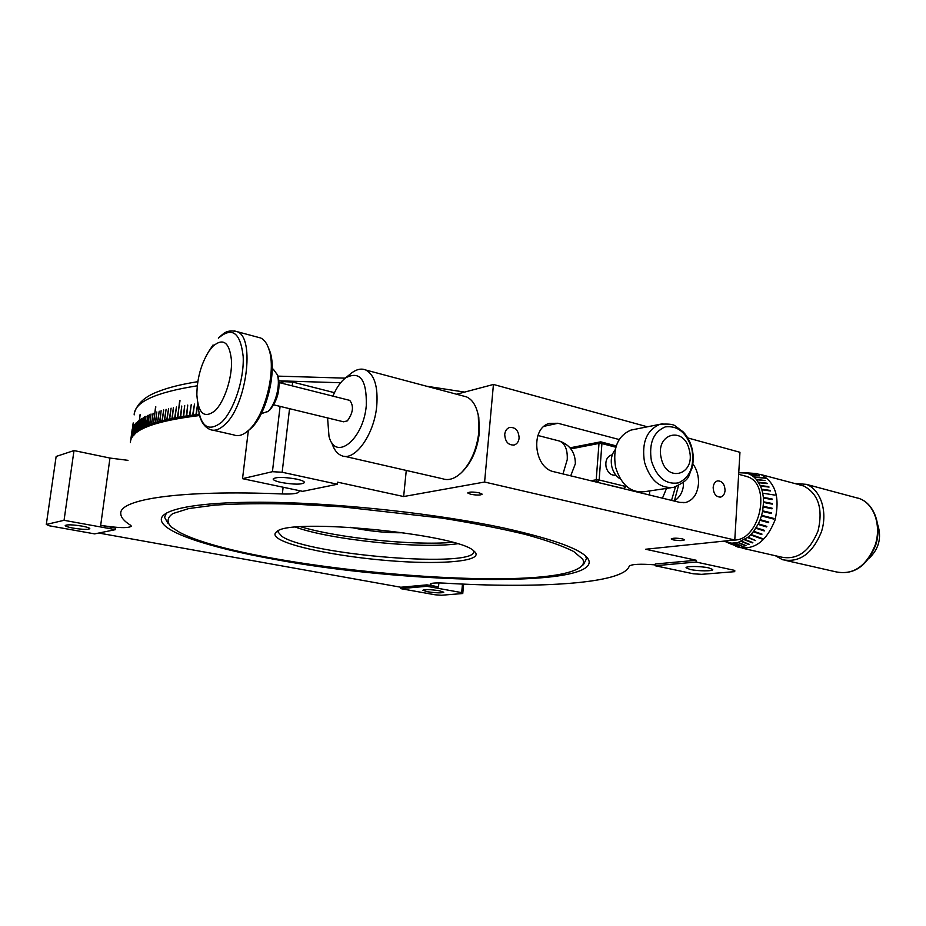 <?xml version="1.0" encoding="UTF-8"?>
<svg xmlns="http://www.w3.org/2000/svg" width="926" height="926" viewBox="0 0 926 926"><rect width="100%" height="100%" fill="white"/><g stroke="black" fill="none" stroke-linecap="round" stroke-linejoin="round"><path stroke-width="1.39" d="M479.217 492.84C472.931 491.775 469.1 491.822 467.711 492.956L470.709 494.287C476.959 495.341 480.791 495.306 482.18 494.171L479.217 492.84M682.531 538.886C676.536 537.937 672.774 537.96 671.223 538.967L673.329 539.893C679.29 540.83 683.052 540.807 684.603 539.8L682.531 538.886M281.238 482.481C276.122 481.346 273.413 480.212 273.124 479.066C275.67 476.867 283.495 476.878 296.586 479.112C301.633 480.247 304.295 481.37 304.561 482.481C302.003 484.68 294.236 484.68 281.238 482.481M73.038 528.098C68.107 527.172 65.503 526.327 65.225 525.551C66.869 524.429 72.494 524.625 82.101 526.118C86.998 527.044 89.567 527.889 89.822 528.653C88.178 529.765 82.588 529.579 73.038 528.098M427.418 591.737L422.846 590.256C424.826 589.272 430.301 589.434 439.283 590.73L443.785 592.212C441.806 593.196 436.343 593.034 427.418 591.737M690.159 569.467L686.073 567.8C685.182 566.041 700.855 566.075 708.749 567.893L712.754 569.536C713.576 571.307 698.03 571.249 690.159 569.467M713.17 487.47C713.518 493.836 716.006 497.042 720.602 497.1C723.206 496.336 724.688 494.137 725.058 490.491C724.699 484.113 722.199 480.907 717.569 480.883C715.011 481.659 713.541 483.858 713.17 487.47M504.728 434.387C505.156 441.818 508.328 445.36 514.231 445.001C517.044 443.994 518.676 441.679 519.116 438.044C518.676 430.578 515.481 427.06 509.531 427.476C506.777 428.495 505.179 430.798 504.728 434.387M738.751 472.746L753.07 473.325L745.615 472.862L756.669 474.378M753.671 473.348L761.207 474.644C775.583 482.608 780.178 497.794 774.969 520.192C766.45 541.316 754.273 550.357 738.439 547.289L735.441 545.981M774.969 495.109L762.723 493.199L763.348 497.424L772.076 498.94L772.134 499.542L763.348 497.424L763.556 501.823L772.307 503.512L772.296 504.138L772.307 503.512L763.556 501.823L762.688 510.851L771.404 512.888L771.277 513.513L771.404 512.888L762.688 510.851L761.635 515.331L773.858 518.456L773.673 519.058L773.858 518.456L761.623 515.331L760.177 519.683L768.777 522.067L768.545 522.646L768.777 522.067L760.165 519.683L758.336 523.838L766.867 526.385L766.589 526.94L766.867 526.385L758.336 523.838L753.683 531.304L762.017 534.117L753.683 531.293L750.951 534.476L762.526 538.619L750.951 534.476L747.988 537.219L755.651 540.587L747.988 537.219L737.883 542.555L731.772 543.18L725.59 541.698L732.304 544.662M725.197 541.513L724.329 541.085M775.375 555.727L782.493 559.698C799.485 562.985 812.461 553.702 821.431 531.813C827.96 511.731 820.702 489.623 806.361 484.344L793.906 483.384M868.958 558.459C878.924 548.933 881.841 537.659 877.709 524.625M733.369 540.147L734.989 540.055C759.98 539.279 771.358 485.583 748.358 477.029L743.925 475.698M662.46 498.165L666.523 488.407M268.274 347.377L270.056 351.88C277.14 372.136 266.04 415.647 250.506 428.796L247.821 430.995M213.211 430.231L233.896 434.942C237.554 436.412 241.593 435.579 246.003 432.43L248.515 430.382C264.801 416.596 276.469 370.851 269.038 349.611C267.139 343.627 264.385 339.761 260.773 338.013L257.544 337.145M277.198 374.382L278.286 376.894C280.428 389.395 277.638 400.391 269.906 409.882L267.626 411.723M261.282 413.69L267.984 411.41C275.508 404.975 280.728 384.475 277.302 374.706L273.297 369.219L272.186 368.884M214.982 410.75C224.381 401.826 232.276 377.912 231.488 360.515C229.486 342.203 223.247 337.481 212.783 346.359L208.72 351.521C200.977 364.3 197.018 378.722 196.856 394.812C198.233 413.609 204.276 418.911 214.982 410.75M273.772 404.847L343.627 421.816L347.389 420.832C353.211 412.695 353.987 405.877 349.727 400.379L348.928 400.171M477.411 411.746L478.777 417.059L479.344 432.685C477.446 448.855 471.971 461.68 462.896 471.172L462.236 471.843M344.599 456.321L442.582 478.754C448.601 480.849 454.921 478.777 461.542 472.538C471.091 462.537 476.867 449.006 478.869 431.944L478.279 415.485C476.323 405.75 472.399 399.546 466.496 396.872L463.023 395.946M327.572 417.915L329.008 436.401C335.305 461.854 363.386 439.885 366.291 405.623C366.904 379.718 360.006 370.458 345.618 377.854C340.641 381.732 336.404 387.82 332.909 396.131M350.028 374.254L351.66 372.923C356.73 369.161 361.464 368.212 365.874 370.041C374.555 374.88 378.178 386.906 376.732 406.12C374.173 434.954 354.473 461.924 341.497 455.604C337.11 453.775 333.881 449.527 331.797 442.848M619.17 439.537L557.961 423.275L549.535 423.379C530.112 427.881 533.758 468.128 553.98 471.751L679.834 502.401L685.587 502.505C693.123 500.283 697.417 494.033 698.482 483.719C698.817 476.219 696.954 469.563 692.868 463.776M678.445 485.733L674.348 501.024C679.626 497.343 682.624 492.319 683.365 485.976L683.261 482.596M503.837 528.005C439.653 514.219 345.132 503.617 273.483 502.355C201.671 501.082 160.719 508.675 161.309 519.648C161.622 532.195 210.086 547.752 273.633 559.2C401.433 583.264 591.552 588.184 589.168 561.596C587.397 551.549 558.957 540.344 503.837 528.005M94.637 533.885L49.495 525.818L46.3 524.452L64.056 520.308L115.391 529.649L94.637 533.885M463.625 584.109L462.757 593.531L441.436 595.244L435.07 594.781L400.703 588.635L400.831 587.246L98.781 533.04M462.757 593.531L461.68 592.617L426.828 586.285L400.703 588.635M272.429 471.693L242.531 478.673L302.64 491.347L337.423 484.24L282.164 472.248L272.429 471.693L280.092 406.387M655.157 565.728L693.342 573.784L701.538 574.34L734.712 571.666L734.769 570.416L696.132 562.036L655.157 565.728L655.272 564.003L696.248 560.265L645.642 549.245L734.781 539.997L484.599 482.029L493.442 384.452L647.367 426.805M734.781 539.997L739.955 452.293L687.729 437.917M426.828 586.285L426.967 584.862L438.496 586.968C433.275 585.984 430.532 585.07 430.254 584.213C430.683 583.067 435.324 582.697 444.167 583.125C539.43 588.751 623.707 583.577 629.217 566.191C631.463 564.165 640.132 563.726 655.214 564.86M493.442 384.452L456.576 394.233M484.599 482.029L403.643 496.544L406.271 470.443M649.439 494.993L649.716 490.919M734.769 570.416L734.712 571.666M696.248 560.265L696.132 562.036M130.416 442.559C130.52 430.127 153.554 421.122 199.53 415.531M115.391 529.649L115.6 528.051L100.679 525.331C118.1 528.051 128.344 528.341 131.411 526.211L130.578 525.25C124.165 521.245 120.901 517.391 120.774 513.722C118.829 499.334 179.818 489.657 282.349 493.963C293.102 494.299 298.728 493.419 299.225 491.347L298.832 490.548M46.3 524.452L56.139 456.46L73.999 450.568L109.962 458.057L128.008 460.338M282.777 383.48L282.997 381.628L292.639 382.056L292.199 385.853M279.71 382.704L282.997 381.628M242.531 478.673L248.342 430.59M73.999 450.568L64.056 520.308M461.68 592.617L462.468 584.063M334.448 392.682L292.639 382.056M289.549 408.679L282.164 472.248M403.643 496.544L337.643 482.18L337.423 484.24M426.967 584.862L400.831 587.246M671.535 500.376L675.471 486.891M735.823 545.889L728.612 542.717M739.145 546.386L731.772 543.18M738.705 546.363L731.332 543.145L738.705 546.363M745.627 547.625L735.036 543.087M745.175 547.671L734.584 543.134L745.175 547.683M745.546 545.773L737.883 542.555L745.546 545.773M748.995 544.604L741.182 541.432L748.984 544.592M752.375 542.867L744.423 539.754L752.375 542.867M755.651 540.587L747.571 537.555L755.651 540.599M762.133 539.025L750.546 534.881L762.133 539.025M761.658 534.58L753.324 531.767L761.658 534.58M764.274 530.934L764.61 530.424L755.836 528.248L764.274 530.934M766.589 526.94L758.058 524.394L766.589 526.94M768.545 522.646L759.933 520.273L768.545 522.658M773.673 519.058L761.45 515.932L773.673 519.058M772.018 508.814L772.076 508.189L772.006 508.814L763.267 506.95L772.018 508.814M751.542 475.258L759.702 475.895L751.16 475.026L753.857 476.936L765.524 477.955L753.857 476.936L756.299 479.355L764.992 480.548L756.299 479.367L760.246 485.548L768.812 486.601L760.234 485.548L761.681 489.217L770.316 490.421L761.843 489.75L770.49 490.954L761.843 489.75L762.723 493.199L774.981 495.109M767.191 483.603L758.707 482.678L767.191 483.603M748.659 473.788L756.276 474.216L748.254 473.626L751.16 475.015L759.69 475.895M753.058 473.336L745.615 472.862M754.204 477.249L765.883 478.256M756.611 479.737L765.003 480.548M758.44 482.238L766.925 483.175L758.429 482.249M769.031 487.099L760.454 486.034L769.031 487.088M772.134 499.542L763.406 498.014L772.134 499.542M772.296 504.138L763.556 502.436L772.296 504.126M763.337 506.314L772.076 508.189L763.337 506.325M771.277 513.513L762.561 511.476L771.289 513.513M756.16 527.739L764.61 530.424L756.16 527.727M744.874 539.488L752.826 542.59L744.874 539.476M741.633 541.224L749.447 544.395M738.335 542.439L746.009 545.645M735.429 545.784L728.183 542.601L735.429 545.796M278.379 530.772L278.078 532.022L281.898 536.385C308.983 555.241 477.723 568.622 473.626 551.202M474.957 551.989L473.857 551.005C458.52 533.966 289.34 517.379 276.735 531.674C273.795 533.793 274.524 536.212 278.934 538.932C293.831 548.03 347.343 557.903 396.247 561.225C445.244 564.652 483.256 560.901 474.957 551.989M179.528 532.311C247.994 568.691 544.592 595.094 580.533 567.025C583.542 564.686 584.26 562.07 582.709 559.165L573.669 551.491C562.695 545.946 546.525 540.24 525.181 534.383C501.082 528.561 473.36 523.144 442.003 518.109L342.064 506.846L293.669 504.114C263.447 503.35 237.218 503.675 214.982 505.098L188.811 508.548L172.826 513.583C167.189 517.588 166.587 522.021 171.044 526.871L179.528 532.311M585.475 555.97L586.528 558.621L583.496 564.559L581.1 566.55M137.511 431.817L137.002 431.146L137.939 430.463L138.449 431.146L138.09 430.358L139.097 429.687L139.757 430.277L139.259 429.595L140.347 428.923L140.845 429.618L140.509 428.831L141.666 428.171L142.338 428.773L141.84 428.078L143.079 427.43L143.762 428.032L143.275 427.337L144.583 426.701L145.081 427.407L144.78 426.608L146.169 425.983L146.667 426.689L146.377 425.902L147.847 425.289L148.554 425.902L148.067 425.196L149.607 424.594L150.325 425.219L149.838 424.502L151.459 423.911L151.933 424.629L151.69 423.83L153.392 423.251L153.866 423.969L153.647 423.17L155.406 422.603L156.147 423.24L155.672 422.511L157.513 421.967L158.265 422.603L157.79 421.886L159.712 421.342L160.175 422.059L160.001 421.261L161.992 420.728L162.756 421.388L162.293 420.659L164.353 420.138L165.129 420.798L164.666 420.068L166.807 419.559L167.27 420.3L167.131 419.49L169.342 419.003L169.794 419.744L169.678 418.934L171.97 418.459L172.757 419.131L172.305 418.39L174.678 417.927L175.118 418.679L175.026 417.869L177.468 417.418L177.896 418.17L177.827 417.36L180.339 416.931L181.137 417.614L180.709 416.862L183.29 416.457L183.718 417.209L183.672 416.387L186.334 415.994L187.133 416.688L186.716 415.936L189.448 415.554L190.258 416.26L189.853 415.496L192.643 415.137L193.465 415.843L193.059 415.079L195.918 414.732L196.74 415.45L196.347 414.686L199.217 414.362M136.516 432.604L136.006 431.933L136.874 431.238L137.361 431.898M135.601 433.403L135.103 432.731L135.891 432.037L136.365 432.673M134.779 434.213L134.27 433.542L134.988 432.836L135.439 433.437M134.038 435.023L133.529 434.363L134.177 433.646L134.594 434.201M133.24 435.671L133.448 434.468L133.842 434.988M132.626 436.447L133.159 435.764M132.094 437.246L132.557 436.551M131.642 438.033L132.036 437.338M130.96 439.607L133.194 422.927L131.585 438.125M130.716 440.382L130.925 439.7M403.759 532.739C388.376 532.994 372.402 531.547 355.839 528.422L350.699 527.299M130.809 439.549L132.186 429.398L130.832 439.445M131.353 437.836L132.765 427.627L131.399 437.72M131.758 436.979L133.182 426.747L131.816 436.875M132.233 436.134L133.61 425.983L132.302 436.03M132.8 435.301L134.258 425.011L132.881 435.197M133.448 434.468L134.826 424.27L133.529 434.363M134.177 433.646L135.555 423.425L134.27 433.542M134.988 432.836L136.377 422.58L135.103 432.731M135.891 432.037L137.395 421.643L136.006 431.933M136.874 431.238L138.402 420.832L137.002 431.146M137.939 430.463L140.243 414.408M138.09 430.358L140.115 414.385M139.097 429.687L140.648 419.223L139.259 429.595M140.347 428.923L141.736 418.529L140.509 428.831M141.666 428.171L143.241 417.649L141.84 428.078M143.079 427.43L144.676 416.885L143.275 427.337M144.583 426.701L145.984 416.225L144.78 426.608M146.169 425.983L147.79 415.392L146.377 425.902M147.847 425.289L149.248 414.755L148.067 425.196M149.607 424.594L151.019 414.038L149.838 424.502M151.459 423.911L153.103 413.239L151.69 423.83M153.392 423.251L155.811 406.815M153.647 423.17L155.58 406.757M155.406 422.603L156.818 411.966L155.672 422.511M157.513 421.967L159.203 411.213L157.79 421.886M159.712 421.342L161.124 410.658L160.001 421.261M161.992 420.728L163.705 409.94L162.293 420.659M164.353 420.138L166.078 409.327L164.666 420.068M166.807 419.559L168.544 408.725L167.131 419.49M169.342 419.003L171.09 408.146L169.678 418.934M171.97 418.459L173.382 407.648L172.305 418.39M174.678 417.927L176.438 407.023L175.026 417.869M177.468 417.418L180.003 400.645M177.827 417.36L179.656 400.541M180.339 416.931L181.751 406.039L180.709 416.862M183.29 416.457L184.702 405.542L183.672 416.387M186.334 415.994L187.735 405.067L186.716 415.936M189.448 415.554L191.254 404.546L189.853 415.496M192.643 415.137L194.472 404.106L193.059 415.079M195.918 414.732L197.689 403.69M197.713 404.014L196.347 414.686M180.836 417.094L180.767 417.672M183.788 416.596L183.718 417.209M186.821 416.121L186.739 416.746M189.934 415.67L189.853 416.318M193.129 415.218L193.048 415.89M196.405 414.802L196.312 415.496M167.838 523.155L164.55 517.252L166.46 513.016M300.915 526.825C338.534 538.11 413.54 545.784 452.409 542.347M295.764 527.23C331.358 539.985 420.184 549.06 457.34 543.793M633.65 429.548L631 430.081C617.746 435.741 612.595 448.115 615.582 467.202C621.149 484.981 630.814 493.141 644.577 491.683L671.072 487.736M615.258 449.642C611.588 454.157 610.454 459.852 611.843 466.727C613.325 472.445 616.172 476.543 620.397 479.008M689.361 450.302C684.383 425.347 654.798 433.275 661.28 458.324C666.616 483.673 695.924 474.795 689.361 450.302M612.225 454.851L611.334 455.013C606.877 456.842 605.141 460.893 606.125 467.179C607.965 473.024 611.183 475.675 615.778 475.142L615.859 475.131M590.776 480.71L596.205 479.818L598.995 443.427L570.879 448.89M615.848 447.223L601.923 443.577L599.145 479.981L625.258 486.37L625.339 485.259M625.548 485.455L625.432 486.96L623.742 488.592L597.27 482.296M570.022 447.825L600.719 441.829L616.253 445.904M623.372 488.65L625.432 486.96M601.923 443.577L600.719 441.829L598.995 443.427L601.923 443.577M599.145 479.981L596.205 479.818L597.629 482.238L599.145 479.981M742.293 548.169L781.37 557.105C797.39 560.218 809.625 551.456 818.086 530.806C823.179 508.895 818.445 493.975 803.861 486.034L799.763 484.946M197.655 402.903C199.808 426.238 207.737 432.743 221.43 422.418C233.838 410.866 244.325 379.324 243.179 356.475C240.401 332.503 232.137 326.403 218.374 338.164L218.559 337.921C223.548 333.754 226.326 329.181 237.183 331.682L234.185 330.848M198.893 412.984C200.803 421.735 204.577 427.256 210.202 429.548C214.519 431.285 219.312 429.71 224.555 424.86C246.443 406.306 255.53 337.515 237.183 331.682L260.773 338.013M562.973 473.938L567.244 459.632C567.684 449.978 565.196 443.809 559.755 441.123L557.799 440.614M544.164 426.273L557.961 423.275M438.496 586.968L438.878 582.94M282.349 493.963L283.125 487.238M100.679 525.331L109.962 458.057M786.637 560.635L836.12 571.886C853.309 575.243 866.342 566.295 875.22 545.055C881.633 525.54 874.132 503.918 859.594 498.628L857.742 498.014M340.629 382.751L279.073 380.829M197.273 385.806C155.418 392.392 134.386 402.081 134.166 414.883M691.93 449.179C686.814 432.824 677.936 425.393 665.308 426.874C653.386 431.991 648.732 443.276 651.383 460.743C656.754 477.422 665.759 484.796 678.422 482.886C690.101 477.457 694.616 466.218 691.93 449.179M662.935 423.726L659.972 424.293C646.614 430.046 641.452 442.686 644.519 462.224C650.179 480.409 659.96 488.778 673.827 487.319C691.896 479.078 687.74 475.721 691.722 469.088C693.562 462.618 693.713 455.939 692.162 449.052C690.553 442.385 687.601 436.702 683.319 432.002L675.1 425.867C673.318 424.247 668.283 423.726 659.972 424.293L631 430.081M719.988 497.181L720.602 497.1M513.317 445.186L514.231 445.001M744.921 472.735L757.399 473.603M761.207 474.644L801.268 485.236M270.056 351.88L269.038 349.611M278.286 376.894L277.302 374.706M273.297 369.219L272.186 368.93M349.727 400.379L279.201 382.577M478.777 417.059L478.279 415.485M345.618 377.854L351.66 372.923M466.496 396.872L365.874 370.041M570.729 475.825L575.347 463.764C575.37 452.652 570.173 445.105 559.755 441.123L537.913 435.486M161.494 518.213L161.309 519.648M683.724 502.76L685.587 502.505M208.72 351.521L213.061 344.935M738.647 474.309L747.375 476.612M836.12 571.886C853.679 575.254 866.875 566.33 875.683 545.136C882.073 525.702 874.514 504.045 859.594 498.628L806.361 484.344M278.17 531.269L278.078 532.022M586.644 557.105L586.528 558.621M134.42 412.869C137.326 403.412 145.278 396.305 158.265 391.524C168.416 387.508 181.6 384.232 197.817 381.674M277.939 376.13L345.248 378.144M426.573 386.223L464.644 392.092M611.334 455.013L612.294 454.828"/></g></svg>
